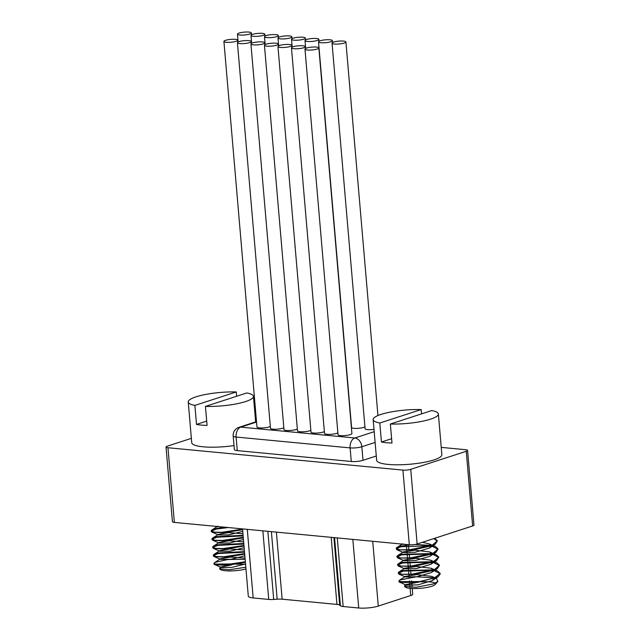 <?xml version="1.0" encoding="UTF-8"?>
<svg xmlns="http://www.w3.org/2000/svg" width="640" height="640" viewBox="0 0 640 640"><rect width="100%" height="100%" fill="white"/><g stroke="black" fill="none" stroke-linecap="round" stroke-linejoin="round"><path stroke-width="0.96" d="M412.224 588.504L412.712 594.208A8.352 1.72 175.1 0 1 410.72 595.52L378.28 606.072A13.928 2.872 175.1 0 1 358.72 608L343.152 606.52A8.352 1.72 175.1 0 1 340.408 605.784L339.688 605.144A8.352 1.72 -4.9 0 0 336.952 604.416L282.144 599.192A8.352 1.72 -4.9 0 0 277.176 599.192L273.704 599.44A8.352 1.72 175.1 0 1 268.736 599.432L253.168 597.952A13.928 2.872 175.1 0 1 248.304 596.208L242.536 528.896M441.24 447.384L465.632 449.704A5.568 1.152 175.1 0 1 467.576 450.4L473.976 525.072A5.568 1.152 175.1 0 1 472.648 525.952L417.144 544.008A5.568 1.152 175.1 0 1 409.32 544.776L174.368 522.408A5.568 1.152 175.1 0 1 172.424 521.712L166.024 447.04A5.568 1.152 175.1 0 1 167.352 446.16L191.36 438.352M166.024 447.04A5.568 1.152 175.1 0 0 167.968 447.736L402.92 470.104A5.568 1.152 175.1 0 0 410.744 469.336L466.248 451.28A5.568 1.152 175.1 0 0 467.576 450.4M351.272 461.472L350.104 447.896L236.112 437.04A8.352 1.72 175.1 0 1 233.192 436L234.36 449.576A8.352 1.72 -4.9 0 0 237.28 450.616L351.272 461.472A8.352 1.72 -4.9 0 0 363.008 460.32L376.28 456M188.24 401.976A32.728 6.752 175.1 0 1 196.048 396.824A32.728 6.752 175.1 0 1 236.264 391.952L194.88 405.408A32.728 6.752 175.1 0 1 188.24 401.976L191.736 442.712A32.728 6.752 -4.9 0 0 234.016 445.592M373.16 419.584L376.648 460.32A32.728 6.752 -4.9 0 0 398.248 464.8A32.728 6.752 -4.9 0 0 434.064 459.88A32.728 6.752 -4.9 0 0 441.864 454.728L438.376 413.992A32.728 6.752 175.1 0 1 430.568 419.152A32.728 6.752 175.1 0 1 390.352 424.024L391.984 443.032A32.728 6.752 -4.9 0 1 381.432 442.024L379.8 423.016A32.728 6.752 175.1 0 1 373.16 419.584A32.728 6.752 175.1 0 1 380.96 414.432A32.728 6.752 175.1 0 1 421.176 409.56L379.8 423.016M332.04 43.144A6.96 1.432 175.1 0 1 333.696 42.048A6.96 1.432 175.1 0 1 341.32 41.008A6.96 1.432 175.1 0 1 345.912 41.96A6.96 1.432 175.1 0 1 344.256 43.056A6.96 1.432 175.1 0 1 336.632 44.104A6.96 1.432 175.1 0 1 332.04 43.144L365.096 428.744A6.96 1.432 -4.9 0 0 374 429.368M318.528 41.864A6.96 1.432 175.1 0 1 320.192 40.768A6.96 1.432 175.1 0 1 327.808 39.72A6.96 1.432 175.1 0 1 332.408 40.672A6.96 1.432 175.1 0 1 330.744 41.768A6.96 1.432 175.1 0 1 323.12 42.816A6.96 1.432 175.1 0 1 318.528 41.864L351.584 427.456A6.96 1.432 -4.9 0 0 356.184 428.416A6.96 1.432 -4.9 0 0 363.8 427.368A6.96 1.432 -4.9 0 0 364.936 426.888M304.976 49.136L338.032 434.728A6.96 1.432 -4.9 0 0 342.624 435.688A6.96 1.432 -4.9 0 0 350.248 434.64A6.96 1.432 -4.9 0 0 351.904 433.544L318.848 47.944A6.96 1.432 175.1 0 1 317.192 49.04A6.96 1.432 175.1 0 1 309.568 50.088A6.96 1.432 175.1 0 1 304.976 49.136A6.96 1.432 175.1 0 1 306.632 48.04A6.96 1.432 175.1 0 1 314.256 46.992A6.96 1.432 175.1 0 1 318.848 47.944M291.464 47.848A6.96 1.432 175.1 0 1 293.12 46.752A6.96 1.432 175.1 0 1 300.744 45.704A6.96 1.432 175.1 0 1 305.336 46.656A6.96 1.432 175.1 0 1 303.68 47.752A6.96 1.432 175.1 0 1 296.056 48.8A6.96 1.432 175.1 0 1 291.464 47.848L324.52 433.448A6.96 1.432 -4.9 0 0 329.112 434.4A6.96 1.432 -4.9 0 0 336.736 433.352A6.96 1.432 -4.9 0 0 337.872 432.872M277.952 46.56A6.96 1.432 175.1 0 1 279.616 45.464A6.96 1.432 175.1 0 1 287.232 44.416A6.96 1.432 175.1 0 1 291.832 45.368A6.96 1.432 175.1 0 1 290.168 46.472A6.96 1.432 175.1 0 1 282.544 47.512A6.96 1.432 175.1 0 1 277.952 46.56L311.008 432.16A6.96 1.432 -4.9 0 0 315.608 433.112A6.96 1.432 -4.9 0 0 323.224 432.064A6.96 1.432 -4.9 0 0 324.36 431.584M264.44 45.272A6.96 1.432 175.1 0 1 266.104 44.176A6.96 1.432 175.1 0 1 273.728 43.128A6.96 1.432 175.1 0 1 278.32 44.088A6.96 1.432 175.1 0 1 276.656 45.184A6.96 1.432 175.1 0 1 269.04 46.232A6.96 1.432 175.1 0 1 264.44 45.272L297.504 430.872A6.96 1.432 -4.9 0 0 302.096 431.824A6.96 1.432 -4.9 0 0 309.712 430.776A6.96 1.432 -4.9 0 0 310.848 430.304M250.936 43.992A6.96 1.432 175.1 0 1 252.592 42.888A6.96 1.432 175.1 0 1 260.216 41.848A6.96 1.432 175.1 0 1 264.808 42.8A6.96 1.432 175.1 0 1 263.152 43.896A6.96 1.432 175.1 0 1 255.528 44.944A6.96 1.432 175.1 0 1 250.936 43.992L283.992 429.584A6.96 1.432 -4.9 0 0 288.584 430.536A6.96 1.432 -4.9 0 0 296.208 429.496A6.96 1.432 -4.9 0 0 297.344 429.016M237.424 42.704A6.96 1.432 175.1 0 1 239.08 41.608A6.96 1.432 175.1 0 1 246.704 40.56A6.96 1.432 175.1 0 1 251.296 41.512A6.96 1.432 175.1 0 1 249.64 42.608A6.96 1.432 175.1 0 1 242.016 43.656A6.96 1.432 175.1 0 1 237.424 42.704L270.48 428.296A6.96 1.432 -4.9 0 0 275.072 429.256A6.96 1.432 -4.9 0 0 282.696 428.208A6.96 1.432 -4.9 0 0 283.832 427.728M223.912 41.416A6.96 1.432 175.1 0 1 225.576 40.32A6.96 1.432 175.1 0 1 233.192 39.272A6.96 1.432 175.1 0 1 237.792 40.224A6.96 1.432 175.1 0 1 236.128 41.32A6.96 1.432 175.1 0 1 228.504 42.368A6.96 1.432 175.1 0 1 223.912 41.416L256.968 427.016A6.96 1.432 -4.9 0 0 261.568 427.968A6.96 1.432 -4.9 0 0 269.184 426.92A6.96 1.432 -4.9 0 0 270.32 426.44M276.704 36.624A6.96 1.432 175.1 0 1 269.08 37.672A6.96 1.432 175.1 0 1 264.488 36.72A6.96 1.432 175.1 0 1 266.152 35.616A6.96 1.432 175.1 0 1 273.768 34.576A6.96 1.432 175.1 0 1 278.368 35.528A6.96 1.432 175.1 0 1 276.704 36.624M317.232 40.48A6.96 1.432 175.1 0 1 309.616 41.528A6.96 1.432 175.1 0 1 305.016 40.576A6.96 1.432 175.1 0 1 306.68 39.48A6.96 1.432 175.1 0 1 314.304 38.432A6.96 1.432 175.1 0 1 318.896 39.384A6.96 1.432 175.1 0 1 317.232 40.48M303.728 39.2A6.96 1.432 175.1 0 1 296.104 40.24A6.96 1.432 175.1 0 1 291.512 39.288A6.96 1.432 175.1 0 1 293.168 38.192A6.96 1.432 175.1 0 1 300.792 37.144A6.96 1.432 175.1 0 1 305.384 38.096A6.96 1.432 175.1 0 1 303.728 39.2M290.216 37.912A6.96 1.432 175.1 0 1 282.592 38.96A6.96 1.432 175.1 0 1 278 38A6.96 1.432 175.1 0 1 279.656 36.904A6.96 1.432 175.1 0 1 287.28 35.856A6.96 1.432 175.1 0 1 291.872 36.816A6.96 1.432 175.1 0 1 290.216 37.912M263.192 35.336A6.96 1.432 175.1 0 1 255.576 36.384A6.96 1.432 175.1 0 1 250.976 35.432A6.96 1.432 175.1 0 1 252.64 34.336A6.96 1.432 175.1 0 1 260.264 33.288A6.96 1.432 175.1 0 1 264.856 34.24A6.96 1.432 175.1 0 1 263.192 35.336M249.688 34.048A6.96 1.432 175.1 0 1 242.064 35.096A6.96 1.432 175.1 0 1 237.472 34.144A6.96 1.432 175.1 0 1 239.128 33.048A6.96 1.432 175.1 0 1 246.752 32A6.96 1.432 175.1 0 1 251.344 32.952A6.96 1.432 175.1 0 1 249.688 34.048M205.432 406.416L246.816 392.952A32.728 6.752 175.1 0 1 253.456 396.384A32.728 6.752 175.1 0 1 245.648 401.544A32.728 6.752 175.1 0 1 205.432 406.416L207.064 425.424A32.728 6.752 -4.9 0 1 196.512 424.416L194.88 405.408M236.632 396.272L236.264 391.952M206.696 421.104L196.512 424.416M421.552 413.872L421.176 409.56M390.352 424.024L431.736 410.56A32.728 6.752 175.1 0 1 438.376 413.992M391.616 438.712L381.432 442.024M432.232 553.568L401.848 554.248L397.392 555.8L396.784 556.592L400.52 557.944L410.464 557.888L433.16 553.192L438.064 548.952L435.52 546.576L432.512 545.632L412.44 550.104L396.944 549.76L396.088 548.448L399.824 549.8L409.768 549.744L432.464 545.048L437.368 540.808L434.816 538.432M396.216 548.736L401.2 546.688L430.496 545.8M409.768 544.816L401.152 546.104L396.696 547.656L396.088 548.448M438.064 548.952L435.968 552.376L433.216 553.776L413.136 558.248L397.64 557.904L396.784 556.592M396.912 556.88L401.896 554.832L431.2 553.944M433.632 569.856L403.248 570.544L398.792 572.088L398.184 572.888L401.92 574.24L411.864 574.176L434.56 569.488L439.456 565.24L436.912 562.872L433.904 561.928L413.84 566.392L398.336 566.056L397.48 564.736L401.224 566.096L411.16 566.032L433.864 561.336L438.76 557.096L436.216 554.728L433.208 553.784M397.608 565.024L402.6 562.984L431.896 562.088M432.928 561.712L402.544 562.4L398.088 563.944L397.488 564.736M439.456 565.24L437.368 568.664L434.608 570.072L414.536 574.536L399.032 574.2L398.184 572.888M398.312 573.176L403.296 571.128L432.592 570.232M432.984 562.296L439.456 565.536M432.288 554.152L438.76 557.392M438.76 557.096L436.672 560.52L433.912 561.92M431.536 545.416L415.168 544.48M431.584 546L438.056 549.248M433.76 538.608L437.36 541.096M437.368 540.808L435.272 544.224L432.512 545.632M434.816 577.808L416.344 576.808L400.048 579.928L398.88 581.032L405.152 582.544L419.896 581.52L434.416 577.968L440.16 573.392L437.608 571.016L434.6 570.072M400.048 579.928A20.888 4.304 -4.9 0 0 398.944 581.224M398.88 581.048L398.92 581.504A20.888 4.304 -4.9 0 0 399.032 581.872L406.296 585.144L406.2 584.496L414.584 582.92L408.112 584.208L404.824 585.392L404.536 586.448L416.168 587.248L433.568 583.896L437.896 581.448L436.416 578.36L435.656 578.072M433.68 570.44L440.152 573.688M440.208 573.976L438.064 576.816L417.72 582.408L399.736 582.344M399.464 581.656L419.472 581.584M435.128 583.264A15.32 3.16 175.1 0 0 421.4 581.888L421.28 581.904M416.368 582.568L414.584 582.92M427 540.8L419.96 543.096M408.64 544.712L402.464 544.128M422.36 542.312L428.952 543.784L431.024 545.608M431 546.224L429.32 548.08L415.16 552.272L403.504 552.552L403.408 551.904L414.904 550.2L429.656 551.928L431.728 553.752M431.696 554.368L430.016 556.224L415.856 560.416L404.208 560.704L404.104 560.056L415.608 558.344L430.352 560.08L432.424 561.904M432.4 562.512L430.712 564.368L416.56 568.568L404.904 568.848L404.8 568.2L416.304 566.488L431.048 568.224L433.12 570.048M433.096 570.664L431.416 572.52L417.256 576.712L405.6 576.992L405.504 576.344L417 574.632L431.752 576.368L433.824 578.192M433.792 578.808L432.112 580.664L417.952 584.856L406.296 585.144M437.896 581.448L435.176 584.536A15.32 3.16 175.1 0 1 431.808 586.256A15.32 3.16 175.1 0 1 416.6 588.528A15.32 3.16 175.1 0 1 405.336 587.088L404.536 586.448M405.016 586.72A15.32 3.16 175.1 0 1 408.112 584.208M242.608 529.728L224.392 532.752L212.024 532.152L211.216 531.424L211.168 530.84L214.008 532.08L221.816 532.304L242.552 529.144M211.296 531.128L216.28 529.08L228.328 527.544M224.808 527.208L216.232 528.496L211.776 530.048L211.168 530.84M243.304 537.872L225.088 540.896L212.72 540.296L211.864 538.984L214.704 540.224L222.52 540.448L243.256 537.288M211.992 539.272L216.976 537.232L243.136 535.904M243.08 535.32L216.928 536.64L212.472 538.192L211.864 538.984M244 546.016L225.784 549.048L213.416 548.448L212.568 547.136L215.4 548.368L223.216 548.6L243.952 545.432M212.688 547.424L217.68 545.376L243.832 544.048M243.784 543.464L217.624 544.792L213.176 546.336L212.568 547.136M244.696 554.168L226.488 557.192L214.12 556.592L213.312 555.864L213.264 555.28L216.104 556.52L223.912 556.744L244.648 553.584M213.392 555.568L218.376 553.52L244.528 552.192M244.48 551.608L218.328 552.936L213.872 554.488L213.264 555.28M245.144 559.336L228.056 559.48L215.128 562.32L213.96 563.424L216.888 564.68L224.616 564.888L245.352 561.728M215.128 562.32A20.888 4.304 -4.9 0 0 214.024 563.616M213.96 563.44L214 563.896A20.888 4.304 -4.9 0 0 214.112 564.264L221.384 567.536L221.28 566.888L229.664 565.312L223.2 566.6L219.904 567.784L219.616 568.84L229.528 569.744L245.816 567.2M245.4 562.312L227.16 565.336L214.816 564.736M214.552 564.048L234.552 563.976M245.576 564.36A15.32 3.16 175.1 0 0 236.48 564.288L236.36 564.296M231.448 564.96L229.664 565.312M223.728 527.112L217.544 526.52M242.744 531.36L228.824 534.856L218.584 534.952L218.488 534.304L228.528 532.64L242.944 533.712M243.44 539.504L229.528 543L219.288 543.096L219.184 542.448L229.232 540.784L243.648 541.856M244.144 547.656L230.224 551.144L219.984 551.24L219.88 550.592L229.928 548.928L244.344 550.008M244.84 555.8L230.92 559.288L220.68 559.392L220.584 558.744L230.624 557.072L245.04 558.152M245.536 563.944L231.624 567.44L221.384 567.536M245.968 568.928A15.32 3.16 175.1 0 1 231.024 570.936A15.32 3.16 175.1 0 1 220.416 569.488L219.624 568.84M220.096 569.112A15.32 3.16 175.1 0 1 223.2 566.6M268.736 599.432L262.856 530.832M247.288 529.352L253.168 597.952M410.744 469.336L417.144 544.008M472.648 525.952L466.248 451.28M409.32 544.776L402.92 470.104M167.968 447.736L174.368 522.408M256.512 421.624L238.936 427.336A8.352 6.12 72 0 1 240.824 427.136A8.352 5.416 95.4 0 0 236.112 437.04L237.28 450.616M375.12 442.424L361.84 446.744A8.352 1.72 175.1 0 1 350.104 447.896A8.352 5.416 -84.6 0 1 354.816 437.992L374.2 431.688M256.544 422.024L240.824 427.136L354.816 437.992A8.352 6.12 72 0 1 361.84 446.744L363.008 460.32M410.72 595.52L410.104 588.352M410.024 587.416L409.656 583.08M409.6 582.496L409.464 580.832M409.176 577.56L408.952 574.936M408.904 574.352L408.552 570.208M408.496 569.616L408.256 566.784M408.208 566.2L407.848 562.056M407.8 561.472L407.56 558.64M407.504 558.056L407.152 553.912M407.104 553.328L406.856 550.496M406.808 549.912L406.456 545.768M372.728 541.296L378.28 606.072M358.72 608L352.832 539.4M337.272 537.92L343.152 606.52M340.408 605.784L334.568 537.664M339.688 605.144L333.896 537.6M331.2 537.344L336.952 604.416M282.144 599.192L276.392 532.12M271.384 531.648L277.176 599.192M267.864 531.312L273.704 599.44M238.936 427.336A8.352 8.352 0 0 0 233.192 436M345.912 41.96L377.944 415.544M264.488 36.72L265.16 44.552M278.368 35.528L278.52 37.384M332.408 40.672L332.56 42.528M305.016 40.576L305.688 48.408M318.896 39.384L319.056 41.24M291.512 39.288L292.184 47.128M305.384 38.096L305.544 39.96M278 38L278.672 45.84M291.872 36.816L292.032 38.672M250.976 35.432L251.648 43.264M264.856 34.24L265.016 36.096M237.472 34.144L238.144 41.976M251.344 32.952L251.504 34.808M305.336 46.656L305.496 48.512M291.832 45.368L291.984 47.232M278.32 44.088L278.48 45.944M264.808 42.8L264.968 44.656M251.296 41.512L251.456 43.368M237.792 40.224L237.944 42.08M255.64 421.904L253.456 396.384M440.208 573.984L440.16 573.408M402.056 544.088L402.808 544.408M435.272 544.224L429.32 548.08M396.944 549.76L403.504 552.552M435.968 552.376L430.016 556.224M397.64 557.904L404.2 560.704M436.672 560.52L430.712 564.368M398.336 566.056L404.904 568.848M437.368 568.664L431.416 572.52M399.032 574.2L405.6 576.992M438.064 576.816L432.112 580.664M398.792 572.088L404.8 568.2M436.912 562.872L434.296 561.76M433.576 561.456L430.352 560.08M398.096 563.944L404.104 560.056M436.216 554.728L433.6 553.616M432.88 553.312L429.656 551.928M397.392 555.8L403.408 551.904M435.512 546.576L432.896 545.464M432.184 545.16L428.952 543.784M396.696 547.648L402.704 543.76M431.048 568.224L434.28 569.6M434.992 569.904L437.608 571.016M405.504 576.344L399.488 580.24M431.752 576.368L434.976 577.744M435.696 578.056L436.416 578.36M406.2 584.496L404.824 585.392M217.136 526.48L217.888 526.8M212.024 532.152L218.584 534.952M212.72 540.296L219.288 543.096M213.416 548.448L219.984 551.24M214.12 556.592L220.68 559.392M213.872 554.48L219.88 550.592M213.176 546.336L219.184 542.448M212.48 538.192L218.488 534.304M211.776 530.048L217.784 526.152M220.584 558.744L214.568 562.632M221.28 566.888L219.904 567.784M412.128 587.424L411.752 582.968M411.696 582.384L411.568 580.88M411 574.24L410.632 569.96M410.304 566.088L409.936 561.816M409.6 557.944L409.24 553.672M408.904 549.8L408.536 545.52"/></g></svg>
